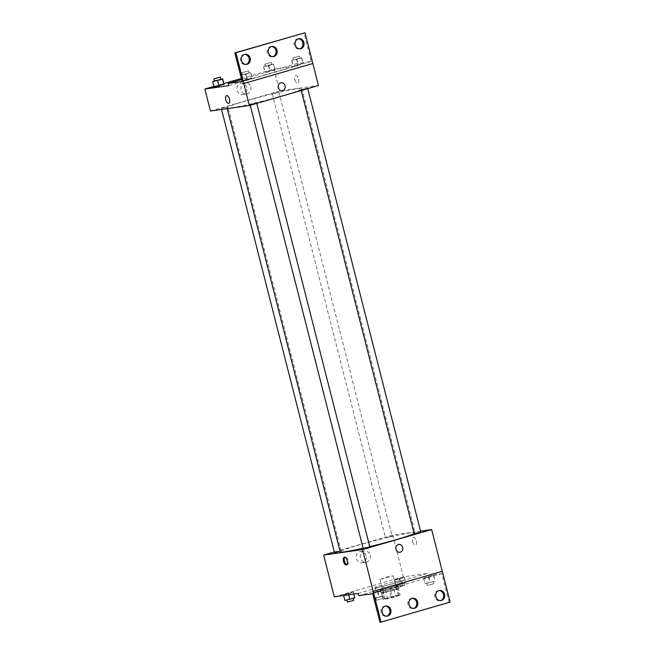 <?xml version="1.0" encoding="UTF-8"?>
<svg xmlns="http://www.w3.org/2000/svg" width="655" height="655" viewBox="0 0 655 655"><rect width="100%" height="100%" fill="white"/><g stroke="black" fill="none" stroke-linecap="round" stroke-linejoin="round"><path stroke-width="0.49" stroke-dasharray="3.27 2.46" d="M380.85 579.151L393.213 575.802L386.507 577.088L380.85 579.151M385.893 598.932L398.256 595.583L391.551 596.877L385.893 598.932M384.1 598.932L392.173 596.599A8.802 0.524 -14.3 0 1 395.612 595.788L400.156 595.141A8.802 0.524 -14.3 0 1 399.198 595.6L391.125 597.941A8.802 0.524 -14.3 0 1 387.686 598.752L383.134 599.399A8.802 0.524 -14.3 0 1 384.1 598.932L382.414 592.341L390.495 589.999L392.173 596.599M399.198 595.6L397.519 589.009L389.438 591.342L391.125 597.941M387.686 598.752L386.008 592.161L381.456 592.8L383.134 599.399M386.008 592.161A8.802 0.524 -14.3 0 0 389.438 591.342M397.519 589.009A8.802 0.524 -14.3 0 0 398.477 588.542L400.156 595.141M390.495 589.999A8.802 0.524 -14.3 0 1 393.933 589.189L398.477 588.542M382.414 592.341A8.802 0.524 -14.3 0 0 381.456 592.8M394.294 590.065A9.088 0.54 165.7 0 1 381.161 592.922A9.088 0.54 165.7 0 1 389.831 590.147A9.088 0.54 165.7 0 1 398.772 588.427A9.088 0.54 165.7 0 1 394.294 590.065M393.729 587.862A9.088 0.54 -14.3 0 0 398.215 586.233A9.088 0.54 -14.3 0 0 389.275 587.953A9.088 0.54 -14.3 0 0 380.596 590.72A9.088 0.54 -14.3 0 0 381.734 590.695A9.088 0.54 -14.3 0 0 393.729 587.862M393.933 589.189L395.612 595.788M377.894 591.809A13.632 0.811 -14.3 0 0 392.853 588.403A13.632 0.811 -14.3 0 0 402.62 585.103A13.632 0.811 -14.3 0 0 389.209 587.691A13.632 0.811 -14.3 0 0 376.191 591.842A13.632 0.811 -14.3 0 0 377.894 591.809M376.772 587.412A13.632 0.811 -14.3 0 0 391.731 584.006A13.632 0.811 -14.3 0 0 401.499 580.715A13.632 0.811 -14.3 0 0 388.087 583.294A13.632 0.811 -14.3 0 0 375.078 587.445A13.632 0.811 -14.3 0 0 376.772 587.412M358.08 593.463L383.462 586.119A14.181 0.843 165.7 0 0 401.793 580.813L427.166 573.461L427.731 575.663L441.773 573.674L449.06 602.248L450.141 602.092M334.296 596.836L403.382 576.834L427.166 573.461M343.466 594.937L353.438 592.046L348.386 593.864L343.531 594.56L353.438 592.046L343.466 594.937L343.613 595.518M394.433 580.174L404.405 577.292L399.362 579.11L394.498 579.798L404.405 577.292L394.433 580.174L395.841 585.676L405.813 582.786L395.841 585.676M340.068 551.305L334.5 552.566M369.805 546.819L363.197 548.497M334.353 551.968L392.738 535.069L420.543 531.123M420.78 532.057L414.173 533.743M385.901 537.804L392.083 536.126L385.901 537.804M414.132 533.579A38.637 2.292 -14.3 0 0 415.073 532.769A38.637 2.292 -14.3 0 0 410.267 532.867A38.637 2.292 -14.3 0 0 367.873 542.512A38.637 2.292 -14.3 0 0 340.207 551.854M363.124 548.178A38.637 2.292 -14.3 0 0 369.756 546.63M366.088 555.767A5.699 5.003 81.9 0 0 360.471 551.518A5.699 5.003 81.9 0 0 356.32 557.864A5.699 5.003 81.9 0 0 362.076 562.801A5.699 5.003 81.9 0 0 366.088 555.767M392.738 535.069L403.382 576.834M412.535 541.374A3.979 1.891 -106.1 0 0 415.532 544.927A3.979 1.891 -106.1 0 0 416.244 540.58A3.979 1.891 -106.1 0 0 413.321 537.28A3.979 1.891 -106.1 0 0 412.535 541.374A3.979 1.891 73.9 0 1 413.321 537.288A3.979 1.891 73.9 0 1 416.244 540.58A3.979 1.891 73.9 0 1 415.532 544.927A3.979 1.891 73.9 0 1 412.535 541.374M370.108 555.194A5.699 5.003 -98.1 0 1 366.096 562.236A5.699 5.003 -98.1 0 1 360.34 557.29A5.699 5.003 -98.1 0 1 364.491 550.945A5.699 5.003 -98.1 0 1 370.108 555.194M398.772 544.411L398.772 544.411A3.979 3.488 81.9 0 0 398.346 544.501A3.979 3.488 81.9 0 0 395.915 549.078A3.979 3.488 81.9 0 0 399.886 552.288L399.886 552.288M346.888 564.651A3.979 1.891 -106.1 0 0 347.412 564.643A3.979 1.891 -106.1 0 0 348.198 560.557A3.979 1.891 -106.1 0 0 345.201 557.004A3.979 1.891 -106.1 0 0 344.759 557.282M383.462 586.119L384.018 588.313A14.181 0.843 -14.3 0 0 402.35 583.007L427.731 575.663M358.645 595.665L384.018 588.313M379.974 622.25L449.06 602.248M401.793 580.813L402.35 583.007M423.76 577.931L433.667 575.417L423.695 578.308L433.667 575.417L423.695 578.308L425.16 583.425L435.01 581.296L425.16 583.425M372.785 592.685L382.7 590.18L377.648 591.997L372.785 592.685L382.7 590.18L377.648 591.997L372.785 592.685L374.185 598.187L384.1 595.673L379.048 597.499L374.185 598.187M372.687 593.676L441.773 573.674M385.238 606.137A5.117 4.487 81.9 0 0 384.69 606.17A5.117 4.487 81.9 0 0 380.964 611.86A5.117 4.487 81.9 0 0 386.123 616.298A5.117 4.487 81.9 0 0 386.663 616.183M438.973 590.573A5.117 4.487 81.9 0 0 438.424 590.614A5.117 4.487 81.9 0 0 434.699 596.304A5.117 4.487 81.9 0 0 439.857 600.741A5.117 4.487 81.9 0 0 440.397 600.627M412.101 598.351A5.117 4.487 81.9 0 0 411.561 598.392A5.117 4.487 81.9 0 0 407.836 604.082A5.117 4.487 81.9 0 0 412.994 608.52A5.117 4.487 81.9 0 0 413.526 608.405M231.829 107.715A38.637 2.292 -14.3 0 0 274.224 98.07A38.637 2.292 -14.3 0 0 301.889 88.728A38.637 2.292 -14.3 0 0 263.891 96.048A38.637 2.292 -14.3 0 0 227.015 107.813A38.637 2.292 -14.3 0 0 231.829 107.715M221.742 108.509L227.924 106.839L221.742 108.509M301.415 89.686L307.596 88.016L301.415 89.686M250.439 104.448L256.621 102.769L250.439 104.448M272.709 93.755L278.891 92.077L272.709 93.755M210.46 111.022L279.546 91.02L318.445 85.51M312.861 63.527L243.758 83.529M274.977 69.495L265.005 72.386L274.977 69.495L265.005 72.386L274.977 69.495L273.569 64.002L268.525 65.819L263.662 66.507L273.569 64.002M214.095 86.763L219.081 85.322L214.095 86.763L212.695 81.269M224.002 84.249L219.081 85.322L224.002 84.249M241.368 78.469L273.946 69.037L297.738 65.672L228.644 85.674M213.849 86.435L223.822 83.553M246.739 87.541A5.699 5.003 81.9 0 0 241.122 83.291A5.699 5.003 81.9 0 0 236.971 89.637A5.699 5.003 81.9 0 0 242.727 94.574A5.699 5.003 81.9 0 0 246.739 87.541M273.946 69.037L279.546 91.02M294.865 79.738A3.979 1.891 -106.1 0 0 297.861 83.291A3.979 1.891 -106.1 0 0 298.574 78.944A3.979 1.891 -106.1 0 0 295.651 75.653A3.979 1.891 -106.1 0 0 294.865 79.738A3.979 1.891 73.9 0 1 295.651 75.653A3.979 1.891 73.9 0 1 298.574 78.944A3.979 1.891 73.9 0 1 297.861 83.291A3.979 1.891 73.9 0 1 294.865 79.738M297.738 65.672L297.173 63.469L311.223 61.48L303.936 32.906M228.775 103.293L228.775 103.293A3.979 1.891 -106.1 0 0 229.561 99.208A3.979 1.891 -106.1 0 0 226.565 95.655L226.565 95.655M250.759 86.968A5.699 5.003 -98.1 0 1 246.747 94.009A5.699 5.003 -98.1 0 1 240.991 89.064A5.699 5.003 -98.1 0 1 245.142 82.718A5.699 5.003 -98.1 0 1 250.759 86.968M281.101 82.784L281.101 82.784A3.979 3.488 81.9 0 0 280.684 82.874A3.979 3.488 81.9 0 0 278.252 87.451A3.979 3.488 81.9 0 0 282.223 90.66L282.223 90.66M297.173 63.469L241.638 79.55M247.091 79.812L252.142 77.986L242.17 80.876L247.091 79.812L242.227 80.499L247.213 79.058L252.077 78.363L247.091 79.812L245.69 74.31L240.77 75.382L250.742 72.492L245.69 74.31M298.066 65.05L303.109 63.232L293.137 66.122L303.109 63.232L298.066 65.05L296.666 59.556L291.802 60.244L301.709 57.738L296.666 59.556M311.223 61.48L242.137 81.482M271.465 46.595A5.117 4.487 81.9 0 0 270.916 46.636A5.117 4.487 81.9 0 0 267.191 52.326A5.117 4.487 81.9 0 0 272.349 56.764A5.117 4.487 81.9 0 0 272.889 56.649M298.328 38.817A5.117 4.487 81.9 0 0 297.788 38.858A5.117 4.487 81.9 0 0 294.185 45.17A5.117 4.487 81.9 0 0 299.22 48.978A5.117 4.487 81.9 0 0 299.753 48.863M244.593 54.373A5.117 4.487 81.9 0 0 244.053 54.414A5.117 4.487 81.9 0 0 240.451 60.727A5.117 4.487 81.9 0 0 245.486 64.542A5.117 4.487 81.9 0 0 246.018 64.427M214.25 80.819L220.858 79.132M220.915 79.361L214.316 81.04M217.681 79.82L219.081 85.322M265.709 66.278L271.89 64.599L265.709 66.278M273.512 64.378L274.912 69.872M268.525 65.819L269.925 71.313M263.605 66.884L265.005 72.386M263.662 66.507L265.062 72.009M268.648 65.066L270.048 70.56M265.144 64.075L271.334 62.405L265.144 64.075M242.874 74.768L249.056 73.098L242.874 74.768M250.742 72.492L252.142 77.986M250.677 72.869L252.077 78.363M240.77 75.382L242.17 80.876M240.827 75.006L242.227 80.499M245.813 73.556L247.213 79.058M242.317 72.574L248.499 70.896L242.317 72.574M293.849 60.014L300.031 58.336L293.849 60.014M301.709 57.738L303.109 63.232M301.652 58.115L303.052 63.609M291.737 60.62L293.137 66.122M291.802 60.244L293.203 65.737M296.789 58.803L298.189 64.296M293.284 57.812L299.466 56.142L293.284 57.812M344.866 600.43L354.838 597.54M346.97 599.816L353.16 598.146L346.97 599.816M353.438 592.046L353.946 594.052M353.373 592.423L353.798 594.069M348.386 593.864L348.632 594.806M343.531 594.56L344.931 600.054M348.517 593.111L349.917 598.613M353.716 600.34L347.109 602.027M397.945 585.062L404.127 583.384L397.945 585.062M404.405 577.292L405.813 582.786M404.348 577.669L405.748 583.163M399.362 579.11L400.762 584.604M394.498 579.798L395.898 585.292M399.485 578.357L400.885 583.851M398.502 587.257L404.684 585.586L398.502 587.257M376.232 597.95L382.414 596.279L376.232 597.95M382.7 590.18L384.1 595.673M382.635 590.556L384.035 596.05M377.648 591.997L379.048 597.499M372.728 593.07L374.128 598.564M377.771 591.244L379.171 596.738M376.797 600.152L382.978 598.474L376.797 600.152M427.207 583.196L433.389 581.517L427.207 583.196M433.667 575.417L435.067 580.919M433.61 575.802L435.01 581.296M428.624 577.243L430.024 582.737M423.695 578.308L425.095 583.801M428.747 576.49L430.147 581.984M427.764 585.39L433.946 583.72L427.764 585.39M398.256 595.583L393.213 575.802M385.042 598.948L379.998 579.167M380.596 590.72L381.161 592.922M398.215 586.233L398.772 588.427M375.078 587.445L376.191 591.842M401.499 580.715L402.62 585.103M362.076 562.801L366.096 562.236M360.471 551.518L364.491 550.945M346.446 564.929L347.412 564.643M344.235 557.282L345.201 557.004M412.994 608.52L414.075 608.364M411.561 598.392L412.642 598.236M439.857 600.741L440.938 600.586M438.424 590.614L439.505 590.458M386.123 616.298L387.203 616.142M384.69 606.17L385.77 606.022M227.015 107.813L227.236 108.648M301.889 88.728L415.073 532.769M341.108 550.88L227.924 106.839M221.554 109.451L221.316 108.525M300.989 89.694L301.194 90.505M307.596 88.016L307.744 88.605M250.013 104.456L250.218 105.267M256.621 102.769L256.776 103.367M272.292 93.763L385.476 537.812M278.891 92.077L392.083 536.126M242.727 94.574L246.747 94.009M241.122 83.291L245.142 82.718M245.486 64.542L246.567 64.386M244.053 54.414L245.134 54.259M299.22 48.978L300.301 48.83M297.788 38.858L298.868 38.702M272.349 56.764L273.43 56.608M270.916 46.636L271.997 46.48M264.726 64.092L265.283 66.286M271.334 62.405L271.89 64.599M241.891 72.582L242.448 74.776M248.499 70.896L249.056 73.098M292.859 57.82L293.424 60.023M299.466 56.142L300.031 58.336M397.519 585.071L398.084 587.273M404.127 583.384L404.684 585.586M375.806 597.958L376.371 600.16M382.414 596.279L382.978 598.474M426.782 583.204L427.338 585.398M433.389 581.517L433.946 583.72"/><path stroke-width="0.98" d="M420.543 531.123L431.637 529.551L362.543 549.561L381.054 622.094L379.974 622.25L372.687 593.676L358.645 595.665L358.08 593.463L334.296 596.836L323.644 555.072L334.353 551.968M347.232 560.836A3.979 1.891 73.9 0 1 346.446 564.929A3.979 1.891 73.9 0 1 343.515 561.63A3.979 1.891 73.9 0 1 344.235 557.282A3.979 1.891 73.9 0 1 347.232 560.836M362.543 549.561L323.644 555.072M221.554 109.451L334.5 552.566L340.068 551.305M250.218 105.267L363.197 548.497L369.805 546.819L256.776 103.367M301.194 90.505L414.173 533.743L420.78 532.057L307.744 88.605M227.236 108.648L340.207 551.854A38.637 2.292 -14.3 0 0 345.013 551.756A38.637 2.292 -14.3 0 0 363.124 548.178M369.756 546.63A38.637 2.292 -14.3 0 0 414.132 533.579M398.355 544.501A3.979 3.488 -98.1 0 1 398.772 544.411A3.979 3.488 -98.1 0 1 402.784 547.858A3.979 3.488 -98.1 0 1 399.886 552.288A3.979 3.488 -98.1 0 1 395.915 549.078A3.979 3.488 -98.1 0 1 398.355 544.501M431.637 529.551L442.281 571.324L373.194 591.326M373.211 591.318L442.297 571.316L450.141 602.092L381.054 622.094M399.886 552.288A3.979 3.488 81.9 0 0 402.784 547.858A3.979 3.488 81.9 0 0 398.772 544.411M344.759 557.282A3.979 1.891 -106.1 0 0 344.481 561.351A3.979 1.891 -106.1 0 0 346.888 564.651M390.806 609.83A5.117 4.487 81.9 0 0 385.77 606.022A5.117 4.487 81.9 0 0 382.045 611.713A5.117 4.487 81.9 0 0 387.203 616.142A5.117 4.487 81.9 0 0 390.806 609.83M444.54 594.273A5.117 4.487 81.9 0 0 439.505 590.458A5.117 4.487 81.9 0 0 435.78 596.156A5.117 4.487 81.9 0 0 440.938 600.586A5.117 4.487 81.9 0 0 444.54 594.273M417.677 602.051A5.117 4.487 81.9 0 0 412.642 598.236A5.117 4.487 81.9 0 0 408.916 603.935A5.117 4.487 81.9 0 0 414.075 608.364A5.117 4.487 81.9 0 0 417.677 602.051M386.663 616.183A5.117 4.487 81.9 0 0 389.725 609.985A5.117 4.487 81.9 0 0 385.238 606.137M440.397 600.627A5.117 4.487 81.9 0 0 443.46 594.429A5.117 4.487 81.9 0 0 438.973 590.573M413.526 608.405A5.117 4.487 81.9 0 0 416.596 602.207A5.117 4.487 81.9 0 0 412.101 598.351M204.859 89.039L228.644 85.674L228.087 83.472L242.137 81.482L234.85 52.908L305.017 32.75L318.445 85.51L249.358 105.512L210.46 111.022L204.859 89.039L213.849 86.435M280.684 82.874A3.979 3.488 -98.1 0 1 281.101 82.784A3.979 3.488 -98.1 0 1 285.113 86.231A3.979 3.488 -98.1 0 1 282.223 90.66A3.979 3.488 -98.1 0 1 278.252 87.451A3.979 3.488 -98.1 0 1 280.684 82.874M234.85 52.908L235.931 52.752L249.358 105.512M229.561 99.208A3.979 1.891 73.9 0 1 228.775 103.293A3.979 1.891 73.9 0 1 225.852 100.002A3.979 1.891 73.9 0 1 226.565 95.655A3.979 1.891 73.9 0 1 229.561 99.208M214.029 87.14L224.002 84.249L214.029 87.14L212.629 81.646L214.25 80.819M223.822 83.553L241.368 78.469M226.565 95.655A3.979 1.891 -106.1 0 0 225.852 100.002A3.979 1.891 -106.1 0 0 228.775 103.293M282.223 90.66A3.979 3.488 81.9 0 0 285.113 86.231A3.979 3.488 81.9 0 0 281.101 82.784M305.017 32.75L235.931 52.752M277.032 50.296A5.117 4.487 81.9 0 0 271.997 46.48A5.117 4.487 81.9 0 0 268.272 52.171A5.117 4.487 81.9 0 0 273.43 56.608A5.117 4.487 81.9 0 0 277.032 50.296M295.266 45.015A5.117 4.487 81.9 0 0 300.301 48.83A5.117 4.487 81.9 0 0 304.026 43.14A5.117 4.487 81.9 0 0 298.868 38.702A5.117 4.487 81.9 0 0 295.266 45.015M241.531 60.571A5.117 4.487 81.9 0 0 246.567 64.386A5.117 4.487 81.9 0 0 250.292 58.696A5.117 4.487 81.9 0 0 245.134 54.259A5.117 4.487 81.9 0 0 241.531 60.571M312.861 63.527L243.775 83.529M241.638 79.55L228.087 83.472M272.889 56.649A5.117 4.487 81.9 0 0 275.952 50.443A5.117 4.487 81.9 0 0 271.465 46.595M299.753 48.863A5.117 4.487 81.9 0 0 302.946 43.287A5.117 4.487 81.9 0 0 298.328 38.817M246.018 64.427A5.117 4.487 81.9 0 0 249.211 58.844A5.117 4.487 81.9 0 0 244.593 54.373M220.858 79.132L222.536 79.132L212.629 81.646M213.751 78.846L214.734 81.032L220.915 79.361L220.358 77.159L213.751 78.846L220.358 77.159M222.602 78.756L224.002 84.249M222.536 79.132L223.944 84.634M217.55 80.581L218.958 86.075M353.946 594.052L354.773 597.917L344.866 600.43L343.613 595.518M353.798 594.069L354.773 597.917M348.632 594.806L349.795 599.366M346.61 600.054L347.535 602.019L353.716 600.34L353.217 598.375"/></g></svg>
